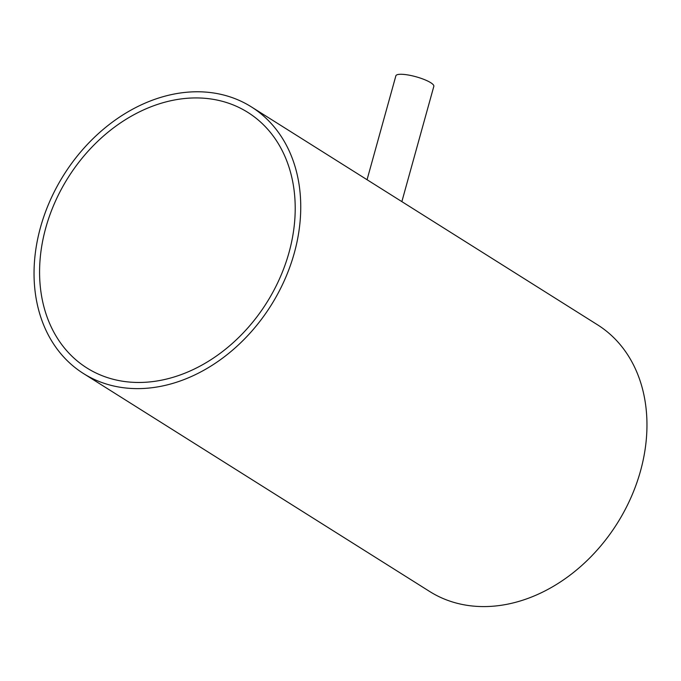 <?xml version="1.0" encoding="UTF-8"?>
<svg xmlns="http://www.w3.org/2000/svg" width="681" height="681" viewBox="0 0 681 681"><rect width="100%" height="100%" fill="white"/><g stroke="black" fill="none" stroke-linecap="round" stroke-linejoin="round"><path stroke-width="1.02" d="M289.016 252.523A151.012 117.362 122.2 0 1 86.938 367.995A151.012 117.362 122.2 0 1 45.772 227.871A151.012 117.362 122.2 0 1 247.85 112.399A151.012 117.362 122.2 0 1 289.016 252.523M367.059 179.716L395.874 75.812A19.698 4.461 15.5 0 1 404.361 74.467A19.698 4.461 15.5 0 1 424.374 79.575A19.698 4.461 15.5 0 1 433.831 86.334L401.858 201.627M294.286 253.06A157.558 122.444 -57.8 0 0 251.332 106.866A157.558 122.444 -57.8 0 0 40.502 227.335A157.558 122.444 -57.8 0 0 83.457 373.529A157.558 122.444 -57.8 0 0 294.286 253.06M83.457 373.529L429.668 591.491A157.558 122.444 -57.8 0 0 640.498 471.022A157.558 122.444 -57.8 0 0 597.543 324.82L251.332 106.866"/></g></svg>
